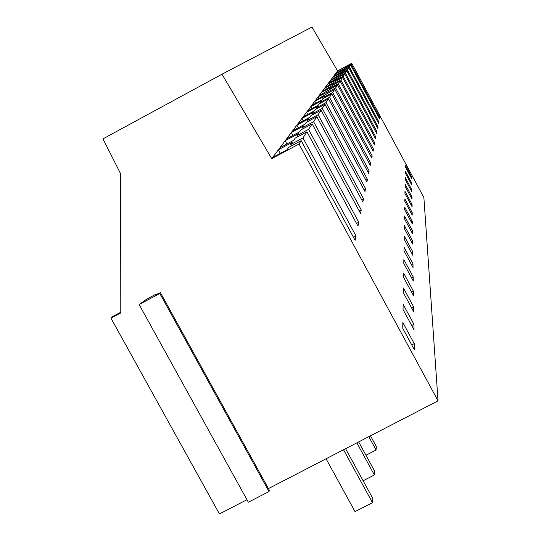 <?xml version="1.0" encoding="UTF-8"?>
<svg xmlns="http://www.w3.org/2000/svg" width="541" height="541" viewBox="0 0 541 541"><rect width="100%" height="100%" fill="white"/><g stroke="black" fill="none" stroke-linecap="round" stroke-linejoin="round"><path stroke-width="0.81" d="M222.006 74.212L311.954 27.05L337.57 70.932L271.731 158.655L222.006 74.212L102.966 138.868L120.657 173.817L120.785 312.921L110.946 318.162L219.443 513.95L246.966 499.708M268.437 488.597L438.034 400.854L423.88 197.58L351.745 63.277L337.57 70.932M160.447 292.701L269.35 490.247L268.999 491.532L248.346 502.217L139.118 304.522L146.915 299.011L155.808 294.277L155.294 294.926L160.447 292.701L159.818 293.499L139.118 304.522M120.785 312.225L112.082 316.857L110.946 318.162M351.745 63.277L351.136 64.21L344.455 67.814L344.671 68.213M344.455 67.814L344.908 67.172L337.314 71.263L337.882 72.318M351.136 64.21L379.897 117.749L379.633 119.027L350.615 65.008L349.337 66.962L378.998 122.171L378.727 123.531L348.783 67.814L347.417 69.897L378.044 126.885L377.753 128.332L346.828 70.803L345.374 73.028L377.03 131.909L376.719 133.458L344.745 73.995L343.19 76.376L375.941 137.286L375.61 138.942L342.514 77.41L340.844 79.967L374.778 143.04L374.419 144.819L340.12 81.076L338.321 83.821L373.527 149.228L373.141 151.142L337.543 85.011L335.609 87.973L372.181 155.889L371.762 157.958L334.771 89.265L332.681 92.464L370.72 163.091L370.267 165.323L331.768 93.857L329.503 97.326L369.145 170.888L368.651 173.316L328.509 98.841L326.047 102.614L367.427 179.369L366.893 182.013L324.965 104.264L322.274 108.389L365.554 188.62L364.972 191.514L321.09 110.195L318.142 114.712L363.505 198.757L362.862 201.935L316.843 116.7L313.591 121.678L361.253 209.908L360.543 213.418L312.157 123.869L308.553 129.38L358.757 222.236L357.966 226.131L306.963 131.815L302.96 137.948L355.985 235.944L355.106 240.292L301.181 140.667L298.984 144.028L271.731 158.655M438.034 400.854L298.984 144.028M413.662 306.936L403.403 287.94L403.329 292.613L413.743 311.88L413.662 306.936L411.64 307.991M411.829 189.735L405.209 177.421L405.175 179.355L411.857 191.791L411.829 189.735L410.998 190.182M411.938 196.843L411.972 199.034L405.067 186.185L405.094 184.116L411.938 196.843L411.052 197.316M412.993 263.866L404.066 247.318L404.012 250.841L413.047 267.599L412.993 263.866L411.464 264.664M404.418 225.651L404.37 228.627L412.682 244.045L412.627 240.887L404.418 225.651M404.249 236.032L404.201 239.264L412.857 255.325L412.803 251.896L404.249 236.032M404.722 207.189L404.682 209.746L412.364 224.021L412.323 221.316L404.722 207.189M404.857 198.953L404.817 201.32L412.222 215.088L412.188 212.572L404.857 198.953M411.721 183.074L405.31 171.139L405.277 172.951L411.755 185.002L411.721 183.074L410.944 183.494M413.196 276.918L403.863 259.626L403.802 263.481L413.256 281.002L413.196 276.918L411.525 277.79M413.419 291.214L403.647 273.11L403.579 277.344L413.486 295.697L413.419 291.214L411.586 292.174M404.979 191.277L404.945 193.489L412.093 206.784L412.059 204.437L404.979 191.277M412.472 230.723L404.573 216.069L404.533 218.821L412.512 233.644L412.472 230.723L411.282 231.352M405.405 165.242L405.378 166.946L411.654 178.625L411.627 176.819L405.405 165.242M413.939 324.309L414.021 329.8L403.052 309.513L403.14 304.333L413.939 324.309L411.694 325.486M414.237 343.616L414.338 349.729L402.747 328.319L402.842 322.551L414.237 343.616L411.735 344.921M348.783 67.814L333.283 76.639M347.417 69.897L332.742 77.363L333.384 78.553M349.337 66.962L335.102 74.218L335.697 75.334M350.615 65.008L335.609 73.542M379.897 117.749L379.16 118.141M342.446 70.682L342.676 71.108M378.998 122.171L378.22 122.591M411.627 176.819L410.889 177.211M340.844 79.967L324.661 88.129L325.445 89.59M342.514 77.41L325.324 87.243M343.19 76.376L327.535 84.295L328.272 85.654M344.745 73.995L328.157 83.47M345.374 73.028L330.226 80.71L330.909 81.982M346.828 70.803L330.808 79.94M340.309 73.738L340.553 74.191M378.044 126.885L377.212 127.331M338.024 76.991L338.287 77.478M377.03 131.909L376.137 132.389M335.582 80.474L335.86 80.994M375.941 137.286L374.987 137.793M412.059 204.437L411.106 204.944M337.543 85.011L319.007 95.656M335.609 87.973L318.243 96.683L319.156 98.381M338.321 83.821L321.57 92.247L322.416 93.823M340.12 81.076L322.28 91.301M332.965 84.213L333.27 84.768M374.778 143.04L373.757 143.588M330.159 88.224L330.477 88.819M373.527 149.228L372.424 149.816M412.323 221.316L411.221 221.898M412.188 212.572L411.16 213.113M326.047 102.614L316.458 107.774L317.391 106.442L306.531 112.291L307.707 114.469M328.509 98.841L319.204 103.852L318.264 105.191L307.511 110.979M329.503 97.326L320.313 102.269L321.165 101.052L310.757 106.658L311.832 108.653M331.768 93.857L322.842 98.665L321.976 99.902L311.657 105.454M332.681 92.464L323.856 97.211L324.647 96.082L314.646 101.471L315.64 103.311M334.771 89.265L315.477 100.362M327.129 92.545L327.474 93.187M372.181 155.889L370.991 156.525M323.856 97.211L324.235 97.914M370.72 163.091L369.435 163.774M320.313 102.269L320.718 103.033M369.145 170.888L367.745 171.632M412.627 240.887L411.343 241.57M412.803 251.896L411.403 252.633M313.591 121.678L302.561 127.608L303.792 125.843L291.322 132.552L292.891 135.439M316.843 116.7L306.186 122.428L304.948 124.193L292.613 130.827M318.142 114.712L307.633 120.366L308.755 118.763L296.874 125.154L298.287 127.777M321.09 110.195L310.926 115.659L309.804 117.269L298.044 123.591M322.274 108.389L312.245 113.779L313.266 112.325L301.919 118.432L303.21 120.812M324.965 104.264L315.254 109.492L314.226 110.959L302.987 117.005M316.458 107.774L316.904 108.606M367.427 179.369L365.905 180.18M312.245 113.779L312.739 114.692M365.554 188.62L363.89 189.506M307.633 120.366L308.174 121.36M363.505 198.757L361.672 199.73M365.966 455.238L376.076 450.017L368.8 436.675M376.076 450.017L376.313 446.548L370.463 435.816M363.119 480.76L374.372 474.964L356.844 442.863M374.372 474.964L374.636 471.116L358.683 441.909M343.528 449.754L372.472 502.684L355.024 511.637L326.067 458.782M372.472 502.684L372.769 498.396L345.584 448.685M155.997 294.622L155.808 294.277M268.999 491.532L159.818 293.499M301.181 140.667L288.725 147.355L287.021 149.783L272.569 157.539M302.96 137.948L290.7 144.528L292.228 142.351L278.392 149.783L280.333 153.367M306.963 131.815L295.17 138.151L293.648 140.322L279.981 147.659M308.553 129.38L296.941 135.622L298.314 133.668L285.195 140.714L286.933 143.926M312.157 123.869L300.958 129.887L299.592 131.842L286.622 138.807M302.561 127.608L303.156 128.711M361.253 209.908L359.224 210.983M296.941 135.622L297.604 136.839M358.757 222.236L356.505 223.433M290.7 144.528L291.443 145.894M355.985 235.944L353.469 237.276"/></g></svg>
